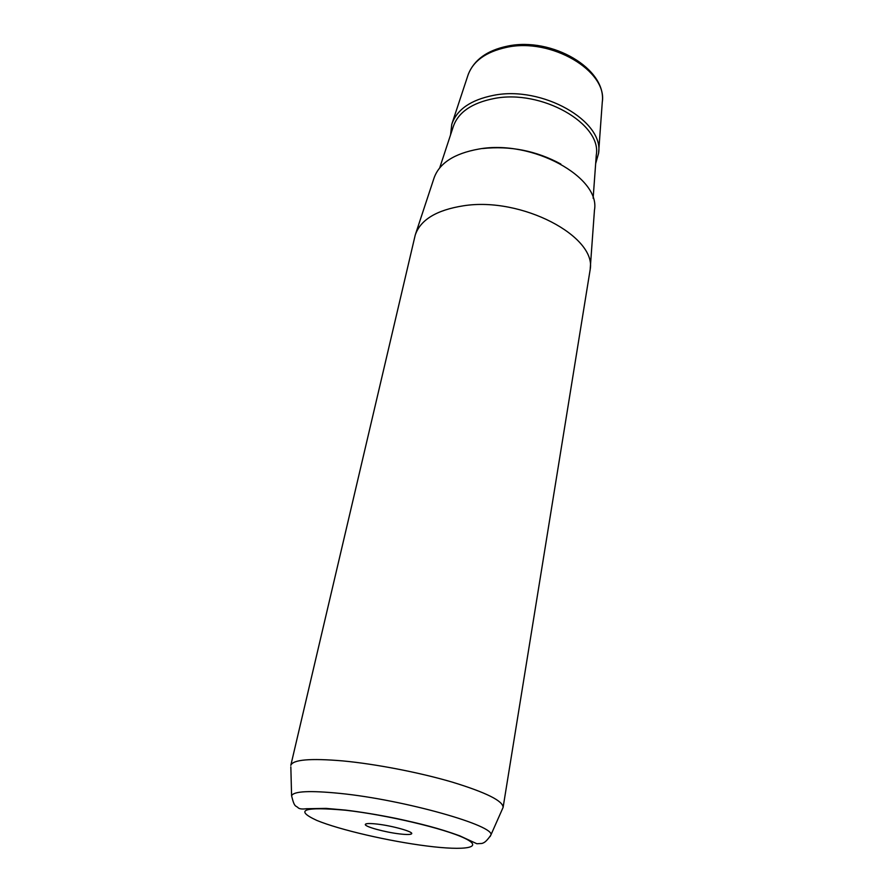 <?xml version="1.0" encoding="UTF-8"?>
<svg xmlns="http://www.w3.org/2000/svg" width="893" height="893" viewBox="0 0 893 893"><rect width="100%" height="100%" fill="white"/><g stroke="black" fill="none" stroke-linecap="round" stroke-linejoin="round"><path stroke-width="1.34" d="M590.228 268.536L594.459 210.134C600.766 177.327 532.273 139.319 478.938 149.031C454.102 153.496 439.099 163.263 433.942 178.343L415.591 233.955M503.105 807.417L590.15 269.686C596.97 236.556 521.624 196.538 463.545 205.781C436.554 210.011 420.447 219.767 415.234 235.049L290.805 765.368C292.848 759.642 310.15 758.146 342.711 760.903C375.685 763.995 419.509 772.478 452.293 782.134C486.127 792.504 503.06 800.932 503.105 807.406L502.502 808.757M290.839 766.853L291.587 795.797C293.551 791.187 309.737 790.394 340.144 793.419C404.73 799.871 496.597 826.081 490.782 835.234L490.134 836.529M377.17 824.083C369.512 823.223 365.561 823.368 365.304 824.518C364.846 826.717 385.106 832.254 399.517 833.906C406.84 834.765 410.892 834.698 411.673 833.705C413.47 831.718 392.273 825.768 377.17 824.083M595.664 163.586L598.567 153.339C604.382 121.258 542.308 85.404 493.505 95.35C470.723 99.916 456.825 109.56 451.78 124.272L450.563 134.854M507.637 46.101C551.64 36.702 606.905 68.638 602.273 102.182C607.642 71.094 551.238 37.383 506.532 47.351C485.625 51.928 472.732 61.338 467.854 75.57L452.126 123.223M427.055 846.028C389.27 841.295 339.764 829.887 316.836 820.433C294.065 809.906 303.698 806.513 345.725 810.252C386.781 814.862 445.082 828.704 464.639 838.248C484.832 847.859 465.052 850.873 427.055 846.028M482.577 148.539C510.271 145.626 536.358 150.794 560.849 164.044M593.131 198.246L596.29 155.025C601.971 123.814 541.493 88.932 493.941 98.554C471.716 102.985 458.154 112.362 453.242 126.706L439.702 167.873M366.376 823.77L365.304 824.518M410.97 832.6L411.673 833.705M602.273 102.182L598.656 152.234M468.278 74.286C474.194 59.753 487.187 50.376 507.28 46.179M291.587 795.797C294.59 808.221 295.706 805.14 298.295 807.919C299.68 808.991 302.37 809.259 306.377 808.734L326.124 808.399L345.379 810.085C361.152 812.005 378.063 814.784 396.101 818.423C420.648 823.726 438.519 828.124 459.75 835.826L476.884 843.74L481.941 843.45C483.459 842.791 485.39 842.981 490.782 835.234L503.105 807.406"/></g></svg>
